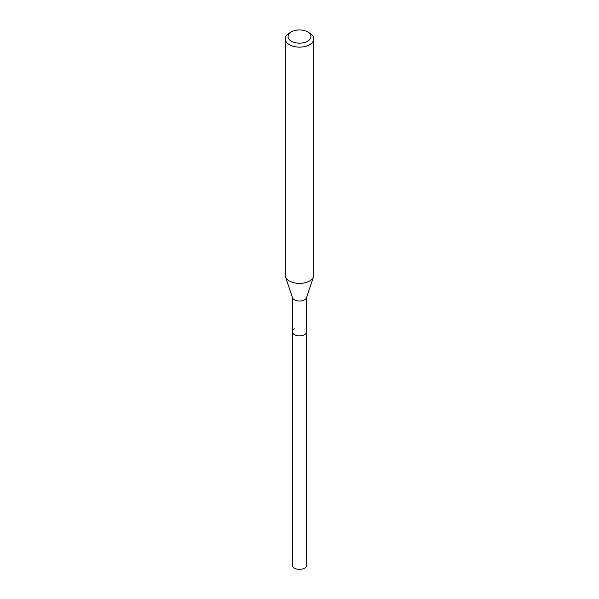 <?xml version="1.0" encoding="UTF-8"?>
<svg xmlns="http://www.w3.org/2000/svg" width="599" height="599" viewBox="0 0 599 599"><rect width="100%" height="100%" fill="white"/><g stroke="black" fill="none" stroke-linecap="round" stroke-linejoin="round"><path stroke-width="0.9" d="M292.357 297.314L292.357 565.239A7.143 4.126 0 0 0 296.767 569.05A7.143 4.126 0 0 0 304.554 568.159A7.143 4.126 0 0 0 306.643 565.239L306.643 331.734A7.143 4.126 180 0 1 304.554 334.654A7.143 4.126 180 0 1 296.767 335.545A7.143 4.126 180 0 1 292.357 331.734A7.143 4.126 180 0 1 294.446 328.821M313.532 276.716L306.516 297.703A7.143 4.126 180 0 1 304.554 299.837A7.143 4.126 180 0 1 297.404 300.863A7.143 4.126 180 0 1 292.484 297.703L285.468 276.716A14.286 8.251 0 0 0 295.314 283.035A14.286 8.251 0 0 0 309.601 280.983A14.286 8.251 0 0 0 313.532 276.716A14.286 8.251 0 0 0 313.786 275.151L313.786 38.883A14.286 8.251 180 0 1 309.601 44.715A14.286 8.251 180 0 1 294.034 46.505A14.286 8.251 180 0 1 285.214 38.883A14.286 8.251 180 0 1 289.392 33.05A14.286 8.251 180 0 1 289.399 33.05L291.413 31.882A11.433 6.596 180 0 1 307.587 31.882A11.433 6.596 180 0 1 307.587 41.219A11.433 6.596 180 0 1 291.413 41.219A11.433 6.596 180 0 1 291.413 31.882L289.392 33.05M292.357 331.734A7.143 4.126 0 0 0 296.767 335.545A7.143 4.126 0 0 0 304.554 334.654A7.143 4.126 0 0 0 306.643 331.734L306.643 297.314M285.214 38.883L285.214 275.151A14.286 8.251 0 0 0 285.468 276.716M307.587 31.882L309.608 33.05A14.286 8.251 180 0 1 313.786 38.883"/></g></svg>
